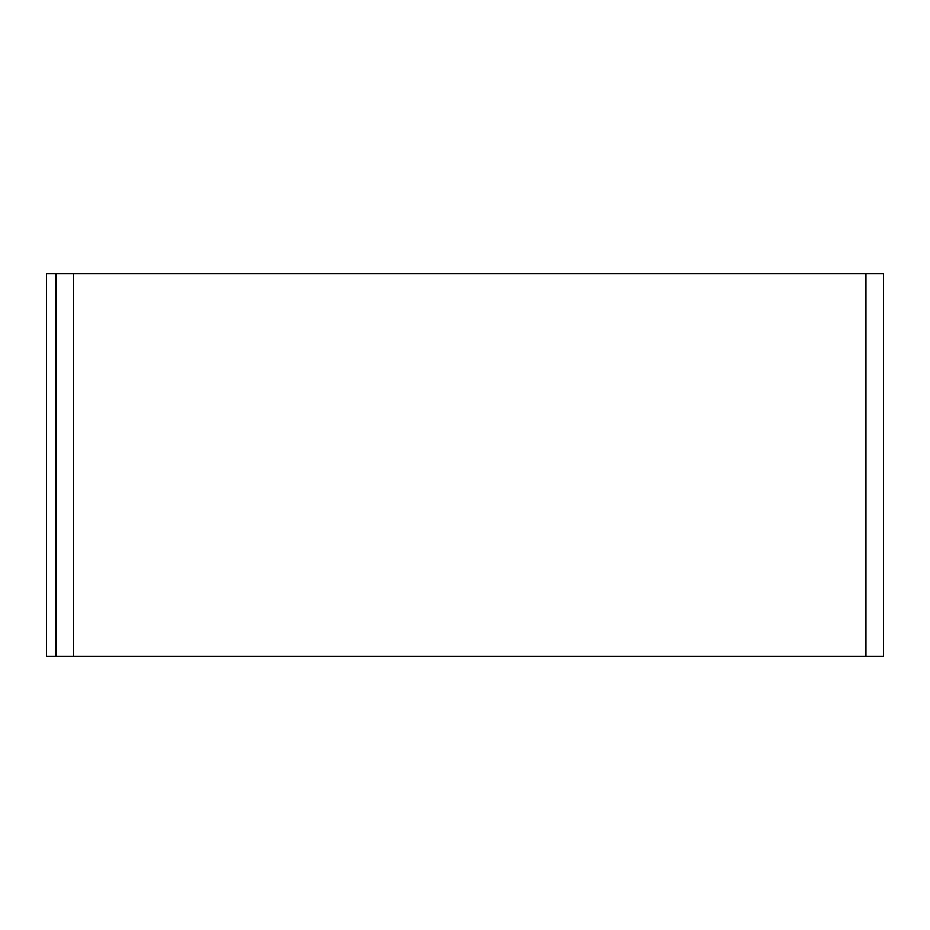 <?xml version="1.0" encoding="UTF-8"?>
<svg xmlns="http://www.w3.org/2000/svg" width="930" height="930" viewBox="0 0 930 930"><rect width="100%" height="100%" fill="white"/><g stroke="black" fill="none" stroke-linecap="round" stroke-linejoin="round"><path stroke-width="1.4" d="M55.951 273.548L46.5 273.548L46.5 656.452L55.951 656.452L55.951 273.548L883.5 273.548L883.5 656.452L55.951 656.452M865.958 273.548L865.958 656.452M73.482 273.548L73.482 656.452"/></g></svg>
